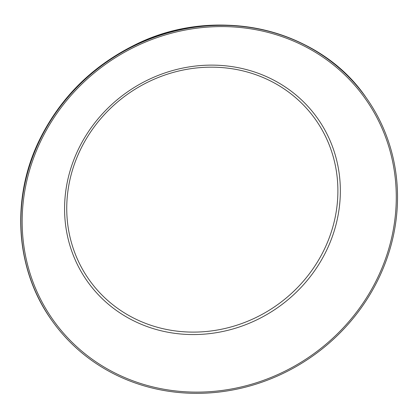 <?xml version="1.0" encoding="UTF-8"?>
<svg xmlns="http://www.w3.org/2000/svg" width="418" height="418" viewBox="0 0 418 418"><rect width="100%" height="100%" fill="white"/><g stroke="black" fill="none" stroke-linecap="round" stroke-linejoin="round"><path stroke-width="0.63" d="M127.37 378.656A191.329 178.293 144.6 0 0 395.809 184.338A191.329 178.293 144.6 0 0 104.463 65.077A191.329 178.293 144.6 0 0 127.37 378.656M126.821 379.79A192.609 179.489 144.6 0 0 350.838 321.155A192.609 179.489 144.6 0 0 366.283 97.875A192.609 179.489 144.6 0 0 105.326 62.987A192.609 179.489 144.6 0 0 52.145 320.841A192.609 179.489 144.6 0 0 126.821 379.79M80.402 149.738A138.677 129.23 -35.4 0 1 314.649 118.325A138.677 129.23 -35.4 0 1 211.905 330.863A138.677 129.23 -35.4 0 1 80.402 149.738M142.136 324.64A141.033 131.424 144.6 0 0 326.453 250.601A141.033 131.424 144.6 0 0 262.791 75.052A141.033 131.424 144.6 0 0 78.474 149.09A141.033 131.424 144.6 0 0 142.136 324.64M366.199 97.755A192.609 179.489 144.6 0 0 366.116 97.64A192.609 179.489 144.6 0 0 196.669 26.742A192.609 179.489 144.6 0 0 39.71 139.805A192.609 179.489 144.6 0 0 51.978 320.606A192.609 179.489 144.6 0 0 52.062 320.721M366.414 98.063C318.532 27.013 213.19 3.84 132.098 46.325C90.784 67.502 59.967 98.58 39.642 139.565C10.424 198.691 15.382 270.409 52.281 321.024"/></g></svg>
